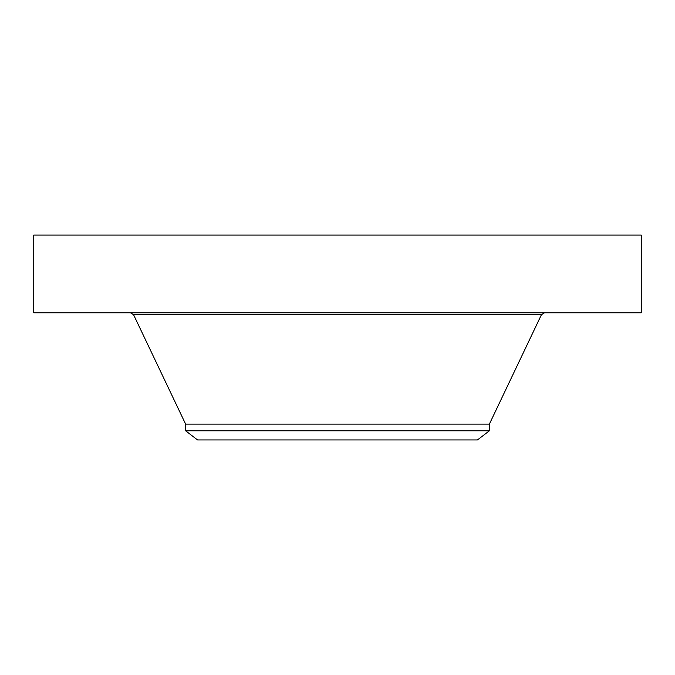 <?xml version="1.0" encoding="UTF-8"?>
<svg xmlns="http://www.w3.org/2000/svg" width="675" height="675" viewBox="0 0 675 675"><rect width="100%" height="100%" fill="white"/><g stroke="black" fill="none" stroke-linecap="round" stroke-linejoin="round"><path stroke-width="1.01" d="M33.75 235.069L641.25 235.069L641.25 312.778L33.75 312.778L33.75 235.069M185.625 430.793L489.375 430.793L477.47 439.931L197.53 439.931L185.625 430.793L185.625 424.119L489.375 424.119L541.434 314.71L544.497 312.778M185.625 424.119L133.566 314.71L541.434 314.71M133.566 314.71L130.503 312.778M489.375 430.793L489.375 424.119"/></g></svg>

